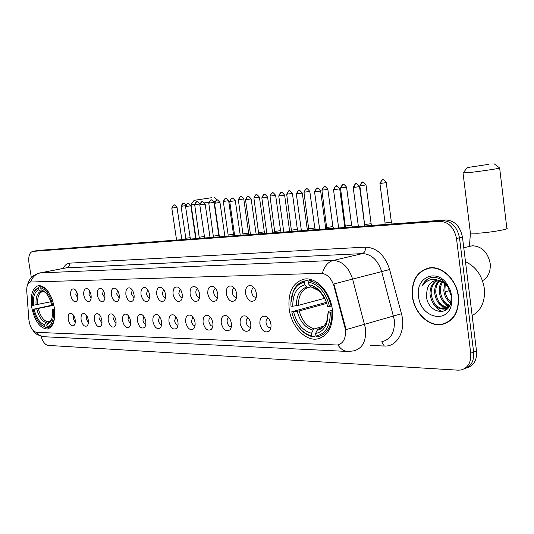 <?xml version="1.0" encoding="UTF-8"?>
<svg xmlns="http://www.w3.org/2000/svg" width="534" height="534" viewBox="0 0 534 534"><rect width="100%" height="100%" fill="white"/><g stroke="black" fill="none" stroke-linecap="round" stroke-linejoin="round"><path stroke-width="0.8" d="M54.308 307.41C51.197 293.366 45.971 286.07 38.642 285.536C32.514 287.572 30.198 294.815 31.686 307.257C34.737 321.194 39.977 328.45 47.392 329.044C53.42 327.102 55.723 319.893 54.308 307.41M332.295 309.273C330.226 291.784 316.095 276.886 304.32 279.088C292.812 282.312 287.759 292.278 289.168 308.986C291.264 326.141 305.154 341.286 317.343 338.97C328.537 335.899 333.523 326 332.295 309.273M245.567 293.54C245.333 287.405 247.355 284.849 251.634 285.864C254.124 287.225 255.699 289.748 256.36 293.433C256.721 296.517 256.14 298.86 254.598 300.475C250.453 302.658 247.442 300.348 245.567 293.54M253.93 287.719C252.215 288.247 251.474 289.849 251.708 292.539C252.388 295.642 253.797 297.224 255.926 297.284L256.267 297.204M226.289 293.733C226.029 287.766 227.938 285.256 232.01 286.197C234.426 287.519 235.961 289.995 236.622 293.633C236.989 296.69 236.422 299.007 234.913 300.575C230.962 302.618 228.085 300.342 226.289 293.733M234.292 288.066C232.737 288.654 232.083 290.216 232.317 292.752C232.984 295.789 234.339 297.338 236.368 297.398L236.542 297.365M207.813 293.92C207.532 288.113 209.335 285.643 213.22 286.524C215.562 287.799 217.064 290.229 217.718 293.82C218.086 296.864 217.538 299.14 216.063 300.669C212.292 302.584 209.542 300.342 207.813 293.92M215.482 288.407C214.081 289.048 213.5 290.563 213.74 292.959C214.388 295.923 215.689 297.445 217.638 297.511L217.638 297.511M190.091 294.101C189.797 288.44 191.499 286.017 195.204 286.838C197.48 288.073 198.942 290.463 199.596 294C199.963 297.017 199.429 299.267 197.994 300.749C194.389 302.558 191.759 300.342 190.091 294.101M197.46 288.74C196.192 289.421 195.678 290.897 195.918 293.153C196.519 295.963 197.734 297.458 199.549 297.625M173.083 294.267C172.769 288.747 174.378 286.371 177.922 287.138C180.125 288.333 181.553 290.683 182.207 294.181C182.575 297.171 182.061 299.387 180.652 300.829C177.215 302.531 174.685 300.342 173.083 294.267M180.165 289.061L178.803 293.34C179.364 295.996 180.485 297.458 182.174 297.732M156.736 294.434C156.409 289.048 157.937 286.711 161.328 287.425C163.464 288.587 164.859 290.897 165.507 294.347C165.88 297.311 165.38 299.501 164.005 300.902C160.714 302.504 158.291 300.348 156.736 294.434M163.558 289.381L162.369 293.526C162.883 296.03 163.925 297.458 165.493 297.825M141.023 294.594C140.682 289.335 142.131 287.038 145.375 287.706C147.451 288.834 148.812 291.097 149.46 294.508C149.827 297.451 149.346 299.601 148.005 300.969C144.847 302.478 142.525 300.355 141.023 294.594M147.604 289.695L146.556 293.7C147.037 296.063 148.005 297.458 149.467 297.899M125.904 294.741C125.55 289.608 126.925 287.352 130.036 287.98C132.052 289.068 133.38 291.297 134.021 294.661C134.394 297.578 133.921 299.701 132.619 301.029C129.595 302.458 127.352 300.362 125.904 294.741M132.258 290.002L131.351 293.867L134.041 297.965M111.346 294.888C110.979 289.875 112.287 287.659 115.264 288.24C117.226 289.301 118.528 291.491 119.162 294.808C119.529 297.698 119.082 299.794 117.8 301.089C114.903 302.438 112.747 300.375 111.346 294.888M117.487 290.302L116.699 294.027L119.202 298.019M97.315 295.028C96.941 290.122 98.183 287.946 101.046 288.493C102.949 289.521 104.217 291.677 104.844 294.955C105.218 297.818 104.784 299.881 103.536 301.143C100.752 302.424 98.677 300.382 97.315 295.028M103.256 290.596L102.588 294.187L104.904 298.059M83.785 295.168C83.404 290.369 84.586 288.226 87.336 288.74C89.185 289.742 90.426 291.858 91.047 295.095C91.421 297.932 91 299.961 89.785 301.189C87.109 302.404 85.106 300.395 83.785 295.168M89.545 290.883L88.978 294.334L91.127 298.099M70.728 295.295C70.341 290.603 71.469 288.493 74.113 288.974C75.915 289.949 77.123 292.031 77.744 295.229C78.111 298.039 77.704 300.041 76.522 301.236C73.946 302.391 72.017 300.408 70.728 295.295M76.322 291.17L75.841 294.481L77.831 298.126M259.878 323.958C259.651 317.904 261.68 315.387 265.985 316.415C268.595 317.817 270.251 320.42 270.938 324.211C271.292 327.195 270.731 329.485 269.249 331.067C264.971 333.329 261.847 330.96 259.878 323.958M268.268 318.177C266.559 318.691 265.825 320.267 266.059 322.91C266.773 326.107 268.235 327.736 270.451 327.789L270.892 327.669L270.451 327.789M240.14 323.497C239.879 317.61 241.802 315.14 245.9 316.095C248.43 317.45 250.039 319.999 250.72 323.744C251.08 326.715 250.533 328.971 249.084 330.506C245.006 332.629 242.022 330.292 240.14 323.497M248.163 317.87C246.621 318.451 245.967 319.979 246.207 322.476C246.902 325.6 248.31 327.188 250.426 327.249L250.426 327.249M221.23 323.063C220.949 317.323 222.765 314.9 226.67 315.788C229.119 317.103 230.688 319.606 231.369 323.297C231.729 326.247 231.195 328.47 229.774 329.972C225.889 331.961 223.038 329.658 221.23 323.063M228.926 317.583C227.524 318.211 226.95 319.706 227.184 322.055C227.864 325.106 229.219 326.668 231.242 326.728L231.242 326.728M203.094 322.643C202.8 317.049 204.515 314.666 208.24 315.501C210.616 316.769 212.145 319.225 212.819 322.863C213.179 325.8 212.666 327.996 211.27 329.451C207.559 331.32 204.836 329.051 203.094 322.643M210.483 317.316C209.221 317.99 208.714 319.432 208.948 321.655C209.602 324.605 210.883 326.134 212.806 326.241M185.692 322.236C185.378 316.782 187.007 314.446 190.565 315.22C192.867 316.448 194.356 318.858 195.03 322.456C195.391 325.366 194.89 327.529 193.528 328.951C189.984 330.713 187.367 328.47 185.692 322.236M192.801 317.062L191.446 321.274C192.046 324.051 193.241 325.553 195.03 325.773M168.978 321.848C168.651 316.529 170.192 314.232 173.597 314.953C175.826 316.148 177.281 318.511 177.949 322.055C178.309 324.946 177.829 327.082 176.494 328.47C173.103 330.125 170.6 327.916 168.978 321.848M175.826 316.829L174.638 320.907C175.192 323.531 176.3 324.999 177.962 325.319M152.918 321.475C152.577 316.282 154.032 314.025 157.29 314.7C159.459 315.854 160.874 318.184 161.535 321.675C161.902 324.545 161.428 326.654 160.127 328.003C156.883 329.565 154.473 327.389 152.918 321.475M159.519 316.609L158.478 320.554C158.992 323.023 160.02 324.465 161.562 324.866M137.458 321.114C137.111 316.041 138.493 313.825 141.617 314.459C143.719 315.581 145.094 317.863 145.755 321.308C146.122 324.158 145.669 326.234 144.394 327.549C141.276 329.024 138.967 326.881 137.458 321.114M143.84 316.402L142.932 320.213C143.406 322.543 144.36 323.951 145.795 324.425M122.586 320.774C122.219 315.814 123.534 313.632 126.531 314.226C128.567 315.314 129.916 317.556 130.57 320.961C130.937 323.778 130.496 325.833 129.248 327.108C126.264 328.503 124.042 326.387 122.586 320.774M128.747 316.208L127.966 319.886L130.63 323.991M108.248 320.44C107.881 315.587 109.13 313.445 112.007 313.999C113.982 315.053 115.297 317.263 115.945 320.62C116.312 323.417 115.885 325.44 114.67 326.688C111.806 328.003 109.664 325.92 108.248 320.44M114.223 316.028L113.548 319.566L116.018 323.564M94.431 320.12C94.057 315.374 95.246 313.264 98.002 313.785C99.931 314.813 101.213 316.982 101.854 320.293C102.221 323.063 101.807 325.059 100.619 326.274C97.869 327.522 95.806 325.473 94.431 320.12M100.218 315.861L99.651 319.265L101.941 323.143M81.108 319.813C80.721 315.167 81.856 313.084 84.505 313.578C86.374 314.573 87.629 316.709 88.264 319.979C88.631 322.73 88.23 324.692 87.069 325.88C84.425 327.062 82.436 325.039 81.108 319.813M86.722 315.701L86.241 318.972L88.364 322.73M68.239 319.512C67.851 314.96 68.933 312.917 71.483 313.378C73.298 314.352 74.52 316.448 75.154 319.672C75.514 322.396 75.134 324.338 73.999 325.493C71.456 326.614 69.533 324.625 68.239 319.512M73.699 315.554L73.298 318.685L75.261 322.322M256.413 293.86L255.612 290.609M270.978 324.545L269.944 320.814M250.626 323.157L250.139 321.375M344.831 327.102L345.378 329.845C346.019 338.349 343.409 343.409 337.561 345.024L36.399 332.335C32.4 331.2 29.884 326.895 28.843 319.399L26.753 291.204C26.533 285.837 27.775 282.78 30.465 282.025L320.907 273.335C326.982 273.762 331.334 278.014 333.957 286.091L344.831 327.102L345.418 326.928L345.892 332.081M458.426 296.183C456.683 279.509 441.838 265.498 429.149 267.921C416.921 271.219 411.327 280.73 412.375 296.443C414.144 312.851 428.802 327.102 441.932 324.512C453.8 321.308 459.293 311.863 458.426 296.183M428.782 267.981L427.207 268.635M442.653 324.372L442.319 324.385M467.17 367.706C473.978 365.536 477.096 359.983 476.522 351.045L462.451 237.083C460.148 226.096 454.474 220.395 445.443 219.975L38.248 250.426L442.466 220.629L32.714 251.394C29.443 252.482 28.202 256.38 28.976 263.075L31.346 277.613M462.451 237.083L459.487 237.797C457.171 226.776 451.497 221.056 442.466 220.629C451.497 221.056 457.171 226.776 459.487 237.797L473.631 352.113L459.487 237.797L456.503 238.518C454.18 227.471 448.5 221.723 439.462 221.29L32.881 251.374M464.28 368.807C471.095 366.651 474.212 361.084 473.631 352.113C474.212 361.084 471.095 366.651 464.28 368.807M30.465 282.025L322.376 273.288C324.392 266.206 327.996 261.934 333.189 260.465C342.234 260.966 348.702 267.167 352.614 279.075L333.863 283.968L345.418 326.928M40.998 336.186C42.687 341.74 45.07 344.81 48.14 345.405L458.119 370.175L460.935 370.009C468.031 368.039 471.288 362.426 470.721 353.188L456.503 238.518M444.228 323.644L445.923 323.337M38.248 250.426L37.834 250.486M445.81 323.057L447.459 322.583M412.602 296.443C414.351 312.684 428.855 326.788 441.852 324.225C453.6 321.047 459.04 311.702 458.179 296.183C456.457 279.683 441.758 265.819 429.202 268.215C417.101 271.479 411.567 280.891 412.602 296.443M472.143 315.567C481.261 310.481 485.333 301.47 484.351 288.52C482.182 275.571 475.894 266.64 465.494 261.733M445.276 284.021L444.909 290.015C445.409 295.035 447.399 299.047 450.87 302.057M449.201 305.962C443.567 303.826 440.25 299.06 439.242 291.677C438.961 287.993 439.776 284.662 441.678 281.692M449.628 305.368C444.375 302.998 441.291 298.326 440.376 291.344L440.677 286.511L442.386 282.059M447.272 307.791C440.296 306.89 436.091 301.964 434.656 293.019C434.362 287.973 435.817 283.888 439.015 280.771M447.779 307.41C441.117 306.149 437.126 301.243 435.804 292.685C435.51 287.98 436.799 284.061 439.662 280.931M450.035 304.714C448.567 307.21 446.531 308.685 443.928 309.139C436.365 309.066 431.732 304.146 430.03 294.374C429.797 287.953 431.966 283.347 436.532 280.564M448.627 307.29L445.089 308.772C437.526 308.712 432.894 303.799 431.185 294.034C430.945 287.946 432.927 283.454 437.132 280.557M427.307 288.687L426.372 295.369C426.933 312.704 448.747 317.763 450.976 301.523L451.143 295.636L447.439 285.637C442.853 279.335 437.413 276.645 431.118 277.567C427.133 278.661 424.223 281.338 422.394 285.59C427.667 278.828 434.302 277.64 442.306 282.019L435.497 280.664C431.445 281.471 428.715 284.141 427.307 288.687C428.782 284.602 431.265 281.979 434.769 280.811M442.306 282.019L446.084 284.755L449.207 288.801M439.202 280.383L444.935 282.546M450.616 303.052C446.664 300.141 444.388 295.909 443.781 290.349L444.655 283.514M448.3 307.731L447.899 307.771M451.577 296.03L451.15 302.004M451.784 296.216L450.269 290.116L447.399 284.569C436.732 267.801 415.245 277.326 418.556 296.41C420.331 318.07 448.633 324.772 451.644 303.365L451.784 296.216M450.075 302.665L450.576 303.199M430.484 267.768L428.849 268.268M422.394 285.59C424.356 281.451 427.267 278.775 431.118 277.567M442.386 311.522C438.841 310.261 435.844 307.684 433.388 303.793M446.217 309.793L444.515 308.952M444.348 308.852L437.773 302.044M448.226 307.023L442.099 300.275M450.389 303.779L446.364 298.479M488.537 164.359L467.297 167.576L488.537 164.359M499.65 167.956C503.008 167.936 482.836 171.027 470.394 172.435L463.172 172.896M292.799 306.222L290.99 306.216C290.67 301.049 291.37 296.397 293.086 292.278C295.596 286.598 299.4 283.247 304.507 282.219L304.874 284.856C296.664 287.259 292.639 294.381 292.799 306.222L298.433 305.361L324.685 298.319M311.055 286.845L308.619 287.466L307.07 286.985L304.874 284.856M296.917 324.485L301.717 330.566C305.194 333.97 308.912 336.04 312.884 336.774L311.923 335.879C308.145 335.165 304.594 333.189 301.283 329.939C296.577 325.139 293.406 319.092 291.764 311.783L326.414 302.364M315.968 335.846L312.884 336.774M304.507 282.219L305.161 280.871C299.801 281.925 295.809 285.423 293.186 291.37L290.923 302.745M305.161 280.871L310.695 279.502M312.317 280.01L309.226 280.777L308.565 282.132C318.778 284.335 325.753 292.412 329.498 306.362L331.16 306.142C327.255 291.491 319.946 283.033 309.226 280.777M331.16 306.142L331.721 305.982M291.764 311.783L293.58 311.803C296.724 323.631 302.718 330.786 311.562 333.269L311.923 335.879M329.498 306.362L327.542 306.356C326.12 300.221 323.497 295.075 319.672 290.903C316.328 287.405 312.75 285.363 308.932 284.776L308.565 282.132M311.562 333.269L313.031 330.152L314.332 328.904L323.904 326.094M326.761 303.405L299.207 310.935L293.58 311.803M308.932 284.776L311.135 286.925L318.598 290.589L320.507 292.372C317.596 289.315 314.473 287.499 311.135 286.925M332.562 311.763L330.286 312.156C330.332 326.034 325.566 333.984 315.994 336.019L316.956 336.914L317.657 336.82C327.309 334.371 332.068 326.074 331.948 311.936M315.994 336.019L315.634 333.396C320.68 332.589 324.385 329.264 326.735 323.417L328.33 312.136L330.286 312.156M320.794 328.303L318.391 329.017L317.103 330.266L315.634 333.396M328.33 312.136L328.243 311.602L329.044 311.195L332.415 310.247M211.878 197.673L194.136 200.343L211.878 197.673M194.67 204.195L191.079 204.469M33.488 305.241L32.527 305.241C31.933 299.207 32.654 294.448 34.683 290.957L38.588 287.846L38.895 289.755C34.683 291.457 32.881 296.624 33.488 305.241L50.73 301.79M43.247 291.43L40.858 291.297L38.895 289.755M41.532 325.012L45.757 327.395L41.545 325.026C37.654 321.708 34.864 316.462 33.188 309.293L51.698 305.248M47.319 327.028L45.757 327.395M38.588 287.846L39.182 286.871L35.077 290.122L34.203 291.824M39.182 286.871L42.42 286.211M42.96 286.484L41.312 286.818L40.718 287.799C46.151 289.441 50.156 295.275 52.726 305.314L53.881 305.161M52.592 300.448C49.629 292.478 45.871 287.933 41.312 286.818M33.188 309.293L34.149 309.306C36.352 317.917 39.836 323.097 44.596 324.846L44.903 326.741M52.726 305.314L51.711 305.314C50.189 298.987 47.733 294.354 44.329 291.397L41.025 289.715L40.718 287.799M44.596 324.846L45.937 322.596L47.119 321.695L50.67 320.874M53.907 305.261L34.149 309.306M41.025 289.715L45.523 292.505L42.994 291.257M54.575 309.333L53.4 309.493C54.061 319.492 51.945 325.266 47.039 326.815L47.9 327.469C53.026 325.907 55.256 319.913 54.588 309.493M48.594 327.302L51.364 326.654M47.039 326.815L46.732 324.912L50.476 321.955C52.212 318.905 52.846 314.746 52.379 309.48L53.4 309.493M49.495 321.695L48.073 322.656L46.732 324.912M52.379 309.48L54.495 308.705M214.962 201.285L213.74 201.485M208.781 202.259L204.629 202.867M385.081 222.985L391.375 222.144L386.256 182.621M364.962 224.52L371.123 223.686L366.03 184.938C363.701 182.181 362.539 181.293 362.546 182.248L362.633 182.241M345.598 226.002L351.639 225.181L346.573 187.167M326.955 227.431L332.882 226.616L327.843 189.316C325.593 186.666 324.478 185.805 324.492 186.726L324.572 186.72M308.992 228.799L314.8 227.998L309.8 191.386C307.591 188.782 306.489 187.941 306.503 188.849L306.589 188.836M291.671 230.127L297.371 229.326L292.405 193.381C290.229 190.825 289.148 190.004 289.161 190.892L287.793 191.98L287.472 194.116L292.405 193.361M274.957 231.402L280.557 230.615L275.624 195.304M258.816 232.637L264.323 231.856L259.424 197.159C257.308 194.703 256.267 193.909 256.287 194.763L256.367 194.75M243.224 233.832L248.637 233.058L243.778 198.955C241.695 196.539 240.667 195.758 240.687 196.599L240.767 196.585M223.933 201.398L228.652 200.677C226.603 198.314 225.588 197.547 225.608 198.374L224.4 199.169L223.933 201.398L223.305 201.452L228.151 235.007L233.478 234.219L234.112 235.781M213.573 236.095L218.82 235.34L214.027 202.366C212.005 200.03 211.003 199.275 211.03 200.09L211.11 200.083M199.469 237.169L204.429 236.522M185.925 204.762C183.956 203.28 183.069 202.813 183.262 203.361L181.607 206.244L181.073 206.291L185.812 238.237L190.177 237.69M320.907 273.335L321.308 273.234M333.957 286.091L334.544 285.937M30.752 282.005L31.112 281.932M382.491 341.533C391.168 339.123 395.1 331.861 394.286 319.746L381.69 271.606L352.614 279.075L365.516 328.597C366.404 341.046 362.519 348.462 353.862 350.851L348.435 351.492C344.296 351.499 340.792 349.316 337.929 344.951M345.858 329.665L401.448 313.738C406.301 330.526 397.156 347.1 384.293 346.025L370.449 345.451M35.978 332.288C38.488 335.259 41.572 336.76 45.216 336.794L346.966 351.419M30.558 282.005C32.394 277.012 35.645 273.982 40.31 272.901L333.189 260.465L362.372 253.61L65.849 267.914M39.443 273.028L66.717 267.788C68.773 267.14 69.707 265.598 69.533 263.149L365.403 247.135C376.73 247.596 384.8 255.058 389.62 269.523L401.448 313.738M63.359 268.395C64.834 265.111 66.89 263.362 69.533 263.149M470.721 353.188L476.522 351.045M439.462 221.29L445.443 219.975M389.62 269.523L381.69 271.606C377.858 260.038 371.417 254.037 362.372 253.61C364.615 252.729 365.63 250.573 365.403 247.135M384.293 346.025L381.703 341.787M469.139 246.441L472.583 245.773C481.975 246.408 487.836 252.295 490.179 263.449C490.799 271.539 488.243 277.3 482.502 280.724M470.354 232.664L470.414 233.124L477.81 233.231C490.272 232.55 510.277 229.039 506.833 228.165L499.67 168.117M308.518 287.486C301.777 289.642 298.413 295.602 298.433 305.361M297.204 311.322C300.028 321.628 305.301 327.903 313.031 330.152M307.07 286.985C299.928 289.174 296.377 295.422 296.43 305.735M325.64 300.322L319.672 290.903M299.207 310.935C301.924 320.747 306.97 326.735 314.332 328.904M317.103 330.266C321.515 329.465 324.752 326.494 326.808 321.361L328.243 311.602M326.735 323.417L326.808 321.361C326.875 321.955 325.8 323.644 323.584 326.421C321.188 328.303 319.459 329.171 318.391 329.017L321.862 327.769M324.305 325.873L327.589 320.654M42.246 291.637C38.755 293.139 37.233 297.471 37.674 304.614M36.746 308.952C38.708 316.455 41.772 321.001 45.937 322.596M40.858 291.297C37.193 292.852 35.604 297.385 36.085 304.894M38.335 308.679C40.217 315.821 43.147 320.16 47.119 321.695M48.073 322.656L51.511 319.679M49.261 321.748L49.649 321.635M379.934 183.476L379.941 183.496C383.359 176.727 382.731 181.173 382.704 179.871L382.684 179.878C381.443 180.278 380.882 181.453 381.009 183.402L386.249 182.595C383.879 179.804 382.691 178.897 382.704 179.871L382.785 179.865M384.914 224.5L385.087 223.038L379.941 183.496L381.009 183.402M359.843 185.779L359.849 185.799C363.2 179.15 362.573 183.522 362.546 182.248L361.171 183.409L360.851 185.712L366.03 184.918M364.802 226.002L359.849 185.799L360.851 185.712M341.46 187.935L340.518 188.015C343.809 181.487 343.175 185.792 343.155 184.53L341.78 185.672L341.46 187.935L346.573 187.147C344.283 184.464 343.148 183.589 343.155 184.53L343.242 184.524M322.79 190.071L321.909 190.151C325.139 183.729 324.505 187.968 324.492 186.726L323.117 187.855L322.79 190.071L327.843 189.296M303.973 192.187L303.973 192.207C307.163 185.892 306.503 190.071 306.503 188.849L305.134 189.95L304.807 192.133L309.8 191.366M308.852 230.187L303.973 192.207L304.807 192.133M287.472 194.116L286.685 194.189C289.822 187.975 289.154 192.1 289.161 190.892L289.248 190.878M270.004 196.085L270.004 196.098C273.088 189.991 272.427 194.049 272.433 192.861L271.072 193.929L270.745 196.038L275.617 195.29C273.475 192.801 272.413 191.986 272.433 192.861L272.52 192.847M274.823 232.731L270.004 196.098L270.745 196.038M254.598 197.887L253.897 197.947C256.934 191.933 256.273 195.938 256.287 194.763L254.925 195.818L254.598 197.887L259.417 197.146M239.005 199.669L238.344 199.729C241.415 193.755 240.62 197.787 240.687 196.599L239.332 197.64L239.005 199.669L243.771 198.942M223.305 201.452C226.436 195.511 225.482 199.589 225.608 198.374L225.695 198.361M209.361 203.067L208.767 203.12C211.864 197.266 210.89 201.291 211.03 200.09L209.682 201.098L209.361 203.067L214.027 202.353M199.849 203.854C197.84 201.685 196.866 200.984 196.926 201.752L195.584 202.746L195.257 204.682L199.816 204.001M195.257 204.682L194.696 204.729C197.22 199.295 197.059 202.733 196.926 201.752L197.006 201.739M181.607 206.244L185.585 205.677M181.073 206.291C183.549 200.951 183.402 204.328 183.262 203.361L183.349 203.347M354.216 187.394L353.201 187.481C356.639 180.652 355.991 185.144 355.971 183.836L355.944 183.836C354.669 184.25 354.089 185.438 354.216 187.394L359.536 186.573C357.153 183.763 355.964 182.855 355.971 183.836L356.058 183.823M333.51 189.697L333.51 189.724C336.881 183.022 336.226 187.441 336.213 186.146L336.193 186.152C334.911 186.553 334.331 187.721 334.458 189.637L339.711 188.829C337.368 186.079 336.2 185.185 336.213 186.146L336.3 186.139M338.649 227.958L333.51 189.724L334.458 189.637M315.454 191.799L320.647 190.998C318.344 188.302 317.196 187.427 317.209 188.368L315.794 189.523L315.454 191.799L314.566 191.873L319.672 229.38M314.566 191.853L314.566 191.873C317.877 185.291 317.223 189.643 317.209 188.368L317.303 188.355M297.171 193.875L302.297 193.088C300.028 190.444 298.906 189.583 298.92 190.511L297.505 191.646L297.171 193.875L296.33 193.949L301.403 230.748M296.33 193.949C299.581 187.481 298.927 191.759 298.92 190.511L299.013 190.498M278.761 195.931L278.768 195.945C281.959 189.59 281.305 193.802 281.305 192.567L279.889 193.682L279.556 195.878L284.622 195.104C282.393 192.5 281.284 191.659 281.305 192.567L281.391 192.56M283.801 232.063L278.768 195.945L279.556 195.878M261.834 197.854L261.834 197.874C264.991 191.613 264.303 195.778 264.323 194.556L262.915 195.651L262.574 197.807L267.581 197.039C265.391 194.489 264.303 193.662 264.323 194.556L264.41 194.543M266.833 233.331L261.834 197.874L262.574 197.807M246.201 199.669L245.5 199.729C248.61 193.575 247.923 197.673 247.943 196.472L246.534 197.553L246.201 199.669L251.147 198.908C248.991 196.405 247.923 195.591 247.943 196.472L248.03 196.459M230.394 201.465L235.287 200.717C233.164 198.254 232.11 197.46 232.13 198.321L230.735 199.382L230.394 201.465L229.733 201.518L234.66 235.734M229.733 201.518C232.791 195.471 232.11 199.509 232.13 198.321L232.223 198.308M215.135 203.2L214.508 203.254C217.518 197.3 216.837 201.278 216.864 200.103L215.469 201.151L215.135 203.2L219.975 202.459C217.872 200.043 216.837 199.262 216.864 200.103L216.951 200.096M200.39 204.876L199.796 204.922C202.766 199.062 202.079 202.987 202.112 201.832L200.724 202.867L200.39 204.876L205.169 204.142C203.107 201.772 202.086 200.998 202.112 201.832L202.199 201.819M186.132 206.498L190.858 205.77C188.822 203.441 187.821 202.68 187.848 203.501L186.606 204.288L186.132 206.498L185.572 206.545L190.378 239.052M185.572 206.531L185.572 206.545C188.135 200.998 187.988 204.502 187.848 203.501L187.935 203.487M172.335 208.066L171.808 208.106C174.324 202.66 174.184 206.097 174.044 205.116L172.669 206.117L172.335 208.066L177.014 207.346C175.005 205.056 174.017 204.308 174.044 205.116L174.131 205.103M252.288 286.231L251.634 285.864M232.57 286.504L232.01 286.197M213.693 286.778L213.22 286.524M195.611 287.045L195.204 286.838M178.269 287.312L177.922 287.138M266.546 316.709L265.985 316.415M246.368 316.335L245.9 316.095M227.057 315.988L226.67 315.788M256.273 297.198L255.926 297.284M74.466 324.946L73.999 325.493M87.576 325.273L87.069 325.88M101.173 325.606L100.619 326.274M115.271 325.947L114.67 326.688M129.902 326.287L129.248 327.108M145.101 326.634L144.394 327.549M160.894 326.982L160.127 328.003M177.328 327.329L176.494 328.47M194.436 327.676L193.528 328.951M212.265 328.023L211.27 329.451M230.855 328.363L229.774 329.972M250.259 328.69L249.084 330.506M270.531 329.011L269.249 331.067M76.989 300.702L76.522 301.236M90.293 300.595L89.785 301.189M104.09 300.482L103.536 301.143M118.408 300.355L117.8 301.089M133.273 300.221L132.619 301.029M148.726 300.061L148.005 300.969M164.792 299.888L164.005 300.902M181.513 299.694L180.652 300.829M198.928 299.481L197.994 300.749M217.091 299.234L216.063 300.669M236.035 298.953L234.913 300.575M255.826 298.639L254.598 300.475M321.148 337.815L317.343 338.97M48.32 328.824L47.392 329.044M31.459 328.216L34.236 332.101C36.105 333.116 34.016 334.197 44.008 336.74M27.594 284.655C29.196 278.501 33.308 274.596 39.923 272.934L65.742 267.934M32.714 251.394L38.088 250.446M444.869 323.551L441.932 324.512M445.089 308.772L443.928 309.139M447.445 285.637L447.399 284.569M450.976 301.523L451.644 303.365M431.005 267.734L429.202 268.215M467.297 167.576L463.025 173.089M463.779 247.803L471.215 245.914L469.466 246.121L470.414 233.124L463.051 173.089M445.156 291.904L449.908 290.503M301.283 329.939L301.717 330.566M293.086 292.278L293.186 291.37M494.244 163.878L499.617 167.956M194.136 200.343L191.032 204.529L196.065 238.625M41.545 325.026L42.219 325.593M34.683 290.957L35.077 290.122M45.19 292.165L44.329 291.397M49.088 321.802L51.317 320.02L50.476 321.955M214.174 197.473L217.692 200.117M391.395 222.191L392.089 223.966M371.143 223.739L371.831 225.482M340.518 188.015L345.445 227.451M351.652 225.221L352.333 226.937M321.909 190.151L326.808 228.846M332.889 226.656L333.563 228.338M314.813 228.031L315.481 229.693M286.685 194.189L291.531 231.482M297.385 229.36L298.039 230.995M280.564 230.648L281.218 232.257M253.897 197.947L258.683 233.939M264.33 231.883L264.971 233.471M238.344 199.729L243.097 235.107M248.644 233.084L249.278 234.646M228.151 235.007L228.031 236.235M228.652 200.691L233.478 234.219M208.767 203.12L213.46 237.323M218.827 235.361L219.367 236.689M194.696 204.729L199.356 238.378M185.812 238.237L185.698 239.399M353.201 187.481L358.381 226.483M359.542 186.6L364.749 226.009M339.717 188.849L344.891 227.491M320.647 191.018L325.793 228.919M302.297 193.108L307.404 230.294M284.622 195.117L289.695 231.623M267.587 197.053L272.62 232.897M245.5 199.729L250.466 234.553M251.154 198.922L256.146 234.132M235.294 200.731L240.253 235.32M214.508 203.254L219.394 236.876M219.975 202.473L224.894 236.469M199.796 204.922L204.642 237.984M205.176 204.155L210.056 237.577M190.865 205.784L195.711 238.651M171.808 208.106L176.574 240.08M177.021 207.359L181.827 239.686"/></g></svg>
